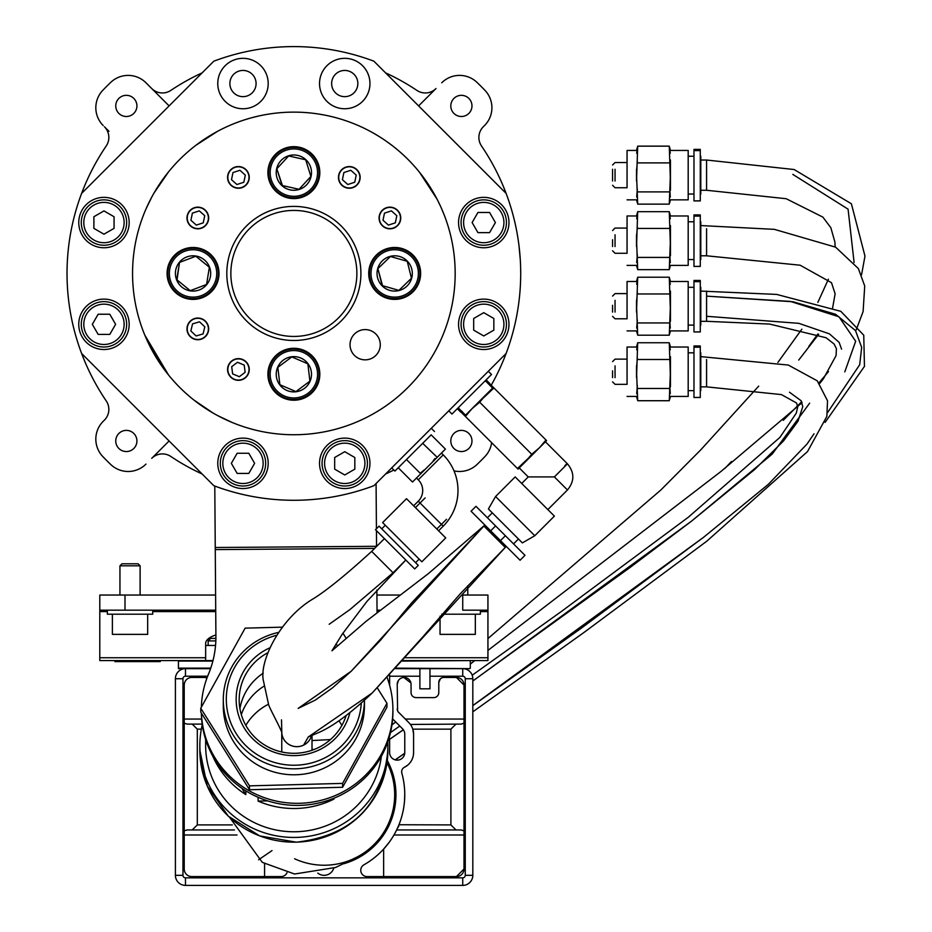 <?xml version="1.0" encoding="UTF-8"?>
<svg xmlns="http://www.w3.org/2000/svg" width="932" height="932" viewBox="0 0 932 932"><rect width="100%" height="100%" fill="white"/><g stroke="black" fill="none" stroke-linecap="round" stroke-linejoin="round"><path stroke-width="1.4" d="M108.962 131.307L104.419 126.764A15.122 15.122 0 0 1 106.236 145.963A226.837 226.837 0 0 0 81.608 193.413L213.824 61.186A226.837 226.837 0 0 1 373.883 61.186L506.111 193.402A226.837 226.837 0 0 1 491.234 385.242M202.151 474.004A220.535 220.535 0 0 1 170.859 456.482A15.122 15.122 0 0 0 151.73 458.346L169.111 440.964M385.603 473.992A220.535 220.535 0 0 0 393.852 470.008M385.58 72.882A220.535 220.535 0 0 1 416.872 90.392A15.122 15.122 0 0 0 436.001 88.528L418.619 105.91M202.127 72.882A220.535 220.535 0 0 0 170.859 90.392A15.122 15.122 0 0 1 151.73 88.528L145.975 82.785A25.199 25.199 0 0 0 110.71 82.412A264.641 264.641 0 0 0 102.835 90.288A25.199 25.199 0 0 0 103.207 125.552M118.853 98.431A10.59 10.59 0 0 0 118.853 113.401A10.59 10.59 0 0 0 133.824 113.401A10.59 10.59 0 0 0 133.824 98.431A10.59 10.59 0 0 0 118.853 98.431M118.853 433.485A10.59 10.59 0 0 0 118.853 448.455A10.59 10.59 0 0 0 133.824 448.455A10.59 10.59 0 0 0 133.824 433.485A10.59 10.59 0 0 0 118.853 433.485M506.123 353.461L373.907 485.688A226.837 226.837 0 0 1 213.836 485.7L81.62 353.484A226.837 226.837 0 0 0 106.236 400.923A15.122 15.122 0 0 1 104.419 420.111L103.207 421.322A25.199 25.199 0 0 0 102.835 456.587A264.641 264.641 0 0 0 110.71 464.474A25.199 25.199 0 0 0 145.975 464.101M169.111 105.91L145.975 82.785M468.878 448.455A10.59 10.59 0 0 0 468.878 433.485A10.59 10.59 0 0 0 453.907 433.485A10.59 10.59 0 0 0 453.907 448.455A10.59 10.59 0 0 0 468.878 448.455M468.878 113.401A10.59 10.59 0 0 0 468.878 98.431A10.59 10.59 0 0 0 453.907 98.431A10.59 10.59 0 0 0 453.907 113.401A10.59 10.59 0 0 0 468.878 113.401M506.111 193.402A226.837 226.837 0 0 0 481.495 145.963A15.122 15.122 0 0 1 483.312 126.764L484.524 125.552A25.199 25.199 0 0 0 484.896 90.288A264.641 264.641 0 0 0 477.021 82.412A25.199 25.199 0 0 0 441.745 82.785M454 470.858A25.199 25.199 0 0 0 477.021 464.474A264.641 264.641 0 0 0 484.896 456.587A25.199 25.199 0 0 0 491.653 442.7M387.211 677.797A95.775 93.689 179.6 0 1 392.896 708.914A95.775 93.689 179.6 0 1 385.161 746.474A95.775 93.689 179.6 0 1 279.623 801.741A95.775 93.689 179.6 0 1 201.405 713.131M392.896 709.963A95.775 93.689 179.6 0 1 392.908 711.011A95.775 93.689 179.6 0 1 385.184 748.571A95.775 93.689 179.6 0 1 278.551 803.64A95.775 93.689 179.6 0 1 201.37 713.073M201.37 707.143A95.775 93.689 179.6 0 1 208.442 674.267A100.819 98.617 179.6 0 0 215.909 636.276L214.791 486.05M376.877 590.072L377.052 612.534M376.085 483.51L376.423 528.793M376.435 530.658L376.551 546.49M461.072 222.562A22.683 22.683 0 0 1 483.755 199.867A22.683 22.683 0 0 1 506.437 222.562A22.683 22.683 0 0 1 483.755 245.244A22.683 22.683 0 0 1 461.072 222.562M489.58 232.639L495.405 222.562L489.58 212.473L477.941 212.473L472.116 222.562L477.941 232.639L489.58 232.639M464.113 312.977A22.683 22.683 0 0 1 495.102 304.671A22.683 22.683 0 0 1 503.408 335.66A22.683 22.683 0 0 1 472.419 343.966A22.683 22.683 0 0 1 464.113 312.977M483.755 335.963L493.844 330.138L493.844 318.499L483.755 312.674L473.677 318.499L473.677 330.138L483.755 335.963M344.747 440.65A22.683 22.683 0 0 1 367.429 463.332A22.683 22.683 0 0 1 344.747 486.015A22.683 22.683 0 0 1 322.064 463.332A22.683 22.683 0 0 1 344.747 440.65M334.67 469.157L344.747 474.971L354.824 469.157L354.824 457.519L344.747 451.694L334.67 457.519L334.67 469.157M254.32 443.69A22.683 22.683 0 0 1 262.626 474.679A22.683 22.683 0 0 1 231.637 482.974A22.683 22.683 0 0 1 223.342 451.997A22.683 22.683 0 0 1 254.32 443.69M231.346 463.332L237.159 473.421L248.797 473.421L254.622 463.332L248.797 453.255L237.159 453.255L231.346 463.332M126.647 324.324A22.683 22.683 0 0 1 103.965 347.007A22.683 22.683 0 0 1 81.282 324.324A22.683 22.683 0 0 1 103.965 301.642A22.683 22.683 0 0 1 126.647 324.324M98.151 314.235L92.326 324.324L98.151 334.402L109.79 334.402L115.615 324.324L109.79 314.235L98.151 314.235M123.618 233.897A22.683 22.683 0 0 1 92.629 242.204A22.683 22.683 0 0 1 84.323 211.215A22.683 22.683 0 0 1 115.312 202.908A22.683 22.683 0 0 1 123.618 233.897M103.965 210.912L93.887 216.737L93.887 228.375L103.965 234.2L114.054 228.375L114.054 216.737L103.965 210.912M375.852 334.029A15.122 15.122 0 0 0 354.463 334.029A15.122 15.122 0 0 0 354.463 355.418A15.122 15.122 0 0 0 375.852 355.418A15.122 15.122 0 0 0 375.852 334.029M150.716 347.799L168.494 374.932L144.81 335.124M144.46 334.25L143.994 333.085M195.755 145.392L217.505 131.342M234.212 123.572L236.017 122.861L234.212 123.56M213.23 413.144L193.833 399.991M217.517 415.532L232.196 422.499M233.07 422.848L234.223 423.314M154.153 192.808L168.482 171.954L154.164 192.784M151.765 197.095L146.103 208.733M391.964 145.392L386.337 141.268M354.661 124.026L355.535 124.387M437.015 199.087L419.551 172.327M246.456 320.853A67.046 67.046 0 0 1 246.456 226.033A67.046 67.046 0 0 1 341.263 226.033A67.046 67.046 0 0 1 341.275 320.841A67.046 67.046 0 0 1 246.456 320.853M338.421 228.876A63.015 63.015 0 0 0 249.31 228.888A63.015 63.015 0 0 0 249.31 317.998A63.015 63.015 0 0 0 338.421 317.987A63.015 63.015 0 0 0 338.421 228.876M250.463 428.802L245.908 427.45M258.898 430.91L258.234 430.759M251.745 429.151L246.165 427.532M448.409 227.21L449.573 231.311M449.911 232.569A161.306 161.306 0 0 1 450.319 234.188M444.447 215.595L441.617 208.721M440.032 205.215L438.145 201.3M179.806 387.502A161.306 161.306 0 0 0 407.925 387.491A161.306 161.306 0 0 0 407.925 159.372A161.306 161.306 0 0 0 179.794 159.384A161.306 161.306 0 0 0 179.806 387.502M413.039 255.077A25.956 25.956 0 0 0 376.318 255.077A25.956 25.956 0 0 0 376.33 291.798A25.956 25.956 0 0 0 413.039 291.786A25.956 25.956 0 0 0 413.039 255.077M312.22 154.269A25.956 25.956 0 0 0 275.499 154.269A25.956 25.956 0 0 0 275.499 190.978A25.956 25.956 0 0 0 312.22 190.978A25.956 25.956 0 0 0 312.22 154.269M211.401 255.088A25.956 25.956 0 0 0 174.692 255.088A25.956 25.956 0 0 0 174.692 291.798A25.956 25.956 0 0 0 211.401 291.798A25.956 25.956 0 0 0 211.401 255.088M312.22 355.896A25.956 25.956 0 0 0 275.511 355.896A25.956 25.956 0 0 0 275.511 392.617A25.956 25.956 0 0 0 312.22 392.617A25.956 25.956 0 0 0 312.22 355.896M397.393 210.504A10.59 10.59 0 0 0 382.411 210.504A10.59 10.59 0 0 0 382.423 225.474A10.59 10.59 0 0 0 397.393 225.474A10.59 10.59 0 0 0 397.393 210.504M356.793 169.915A10.59 10.59 0 0 0 341.823 169.915A10.59 10.59 0 0 0 341.823 184.885A10.59 10.59 0 0 0 356.793 184.885A10.59 10.59 0 0 0 356.793 169.915M245.897 169.915A10.59 10.59 0 0 0 230.926 169.915A10.59 10.59 0 0 0 230.926 184.885A10.59 10.59 0 0 0 245.897 184.885A10.59 10.59 0 0 0 245.897 169.915M205.308 210.504A10.59 10.59 0 0 0 190.338 210.504A10.59 10.59 0 0 0 190.338 225.474A10.59 10.59 0 0 0 205.308 225.474A10.59 10.59 0 0 0 205.308 210.504M205.308 321.412A10.59 10.59 0 0 0 190.338 321.412A10.59 10.59 0 0 0 190.338 336.382A10.59 10.59 0 0 0 205.308 336.382A10.59 10.59 0 0 0 205.308 321.412M245.908 362A10.59 10.59 0 0 0 230.938 362A10.59 10.59 0 0 0 230.938 376.971A10.59 10.59 0 0 0 245.908 376.971A10.59 10.59 0 0 0 245.908 362M219.509 130.294L218.123 131.016M374.501 133.73L378.718 136.258M139.847 321.4L139.101 318.93A161.306 161.306 0 0 1 137.33 312.395M139.777 321.156L139.171 319.175M329.089 116.022L330.93 116.442M246.141 119.354L247.924 118.807M255.636 116.721L257.372 116.314M252.013 117.653L258.385 116.081M245.897 119.424L248.378 118.679M136.282 238.988L136.992 235.866A161.306 161.306 0 0 1 138.39 230.449L138.6 229.703A161.306 161.306 0 0 1 139.101 227.967M249.228 428.452L248.39 428.207M256.382 430.328L255.251 430.06M369.282 278.819A75.609 75.609 0 0 0 369.282 268.055M299.242 198.015A75.609 75.609 0 0 0 288.477 198.015M218.438 268.055A75.609 75.609 0 0 0 218.438 278.831M288.489 348.859A75.609 75.609 0 0 0 299.254 348.859M240.631 166.793A10.835 10.835 0 0 0 227.804 175.181A10.835 10.835 0 0 0 236.192 188.008A10.835 10.835 0 0 0 249.019 179.62A10.835 10.835 0 0 0 240.631 166.793M245.326 175.134L239.908 170.276L232.988 172.548L231.497 179.666L236.914 184.524L243.835 182.253L245.326 175.134M237.054 358.727A10.835 10.835 0 0 0 227.664 370.854A10.835 10.835 0 0 0 239.78 380.233A10.835 10.835 0 0 0 249.17 368.117A10.835 10.835 0 0 0 237.054 358.727M244.207 365.076L237.497 362.268L231.707 366.672L232.627 373.883L239.338 376.703L245.128 372.299L244.207 365.076M189.977 321.412A10.835 10.835 0 0 0 190.349 336.732A10.835 10.835 0 0 0 205.669 336.37A10.835 10.835 0 0 0 205.308 321.051A10.835 10.835 0 0 0 189.977 321.412M199.541 321.82L192.563 323.87L190.839 330.942L196.104 335.963L203.094 333.912L204.807 326.841L199.541 321.82M351.527 166.793A10.835 10.835 0 0 0 338.7 175.169A10.835 10.835 0 0 0 347.088 188.008A10.835 10.835 0 0 0 359.915 179.62A10.835 10.835 0 0 0 351.527 166.793M356.222 175.123L350.805 170.276L343.885 172.536L342.393 179.666L347.811 184.513L354.731 182.253L356.222 175.123M200.042 207.382A10.835 10.835 0 0 0 187.215 215.77A10.835 10.835 0 0 0 195.592 228.596A10.835 10.835 0 0 0 208.43 220.22A10.835 10.835 0 0 0 200.042 207.382M204.737 215.723L199.308 210.877L192.4 213.137L190.909 220.267L196.326 225.113L203.246 222.841L204.737 215.723M392.127 207.382A10.835 10.835 0 0 0 379.301 215.758A10.835 10.835 0 0 0 387.677 228.596A10.835 10.835 0 0 0 400.515 220.208A10.835 10.835 0 0 0 392.127 207.382M396.811 215.723L391.393 210.865L384.485 213.137L382.994 220.255L388.411 225.101L395.319 222.841L396.811 215.723M326.922 481.157A25.199 25.199 0 0 0 362.571 481.157A25.199 25.199 0 0 0 362.571 445.508A25.199 25.199 0 0 0 326.922 445.508A25.199 25.199 0 0 0 326.922 481.157M225.16 481.157A25.199 25.199 0 0 0 260.809 481.157A25.199 25.199 0 0 0 260.809 445.508A25.199 25.199 0 0 0 225.16 445.508A25.199 25.199 0 0 0 225.16 481.157M86.152 342.149A25.199 25.199 0 0 0 121.789 342.137A25.199 25.199 0 0 0 121.789 306.5A25.199 25.199 0 0 0 86.14 306.5A25.199 25.199 0 0 0 86.152 342.149M86.152 240.374A25.199 25.199 0 0 0 121.789 240.374A25.199 25.199 0 0 0 121.789 204.737A25.199 25.199 0 0 0 86.14 204.737A25.199 25.199 0 0 0 86.152 240.374M225.16 101.367A25.199 25.199 0 0 0 260.809 101.367A25.199 25.199 0 0 0 260.809 65.718A25.199 25.199 0 0 0 225.16 65.718A25.199 25.199 0 0 0 225.16 101.367M233.711 92.816A13.106 13.106 0 0 0 252.246 92.816A13.106 13.106 0 0 0 252.246 74.28A13.106 13.106 0 0 0 233.711 74.28A13.106 13.106 0 0 0 233.711 92.816A13.106 13.106 0 0 1 233.711 74.28A13.106 13.106 0 0 1 252.246 74.28M326.922 101.367A25.199 25.199 0 0 0 362.571 101.367A25.199 25.199 0 0 0 362.571 65.718A25.199 25.199 0 0 0 326.922 65.718A25.199 25.199 0 0 0 326.922 101.367M335.473 92.816A13.106 13.106 0 0 0 354.009 92.816A13.106 13.106 0 0 0 354.009 74.28A13.106 13.106 0 0 0 335.473 74.28A13.106 13.106 0 0 0 335.473 92.816M465.942 240.374A25.199 25.199 0 0 0 501.579 240.374A25.199 25.199 0 0 0 501.579 204.737A25.199 25.199 0 0 0 465.93 204.737A25.199 25.199 0 0 0 465.942 240.374M465.942 342.149A25.199 25.199 0 0 0 501.579 342.137A25.199 25.199 0 0 0 501.579 306.5A25.199 25.199 0 0 0 465.93 306.5A25.199 25.199 0 0 0 465.942 342.149M81.62 353.484A226.837 226.837 0 0 1 81.608 193.413M518.973 245.5L520.289 259.69M520.429 262.381L520.534 264.618M520.627 267.519L520.697 273.402M431.167 434.836L394.923 471.079L398.244 467.759L412.503 482.019L445.426 449.096L431.167 434.836M470.474 395.529L491.513 374.478L451.95 414.053L458.195 407.808L465.546 415.159M411.466 278.237L407.237 261.298L411.466 278.237L398.919 290.376L382.132 285.576L377.891 268.637L390.45 256.498L406.841 261.181M398.954 290.551A17.638 17.638 0 0 1 377.565 277.713A17.638 17.638 0 0 1 390.403 256.323A17.638 17.638 0 0 1 411.793 269.162A17.638 17.638 0 0 1 398.954 290.551M400.422 296.423A23.696 23.696 0 0 0 417.664 267.694A23.696 23.696 0 0 0 388.935 250.452A23.696 23.696 0 0 0 371.693 279.181A23.696 23.696 0 0 0 400.422 296.423M388.574 248.984A25.199 25.199 0 0 1 419.132 267.321A25.199 25.199 0 0 1 400.795 297.89A25.199 25.199 0 0 1 370.225 279.542A25.199 25.199 0 0 1 388.574 248.984M377.891 268.637L382.528 285.681M296.248 391.347L309.913 381.153L295.922 391.591L279.88 384.706L277.829 367.359L291.809 356.921L307.863 363.806L309.867 380.734M279.728 384.811A17.638 17.638 0 0 1 283.316 360.125A17.638 17.638 0 0 1 308.003 363.701A17.638 17.638 0 0 1 304.426 388.388A17.638 17.638 0 0 1 279.728 384.811M274.882 388.434A23.696 23.696 0 0 0 308.049 393.234A23.696 23.696 0 0 0 312.849 360.078A23.696 23.696 0 0 0 279.693 355.278A23.696 23.696 0 0 0 274.882 388.434M314.061 359.17A25.199 25.199 0 0 1 308.946 394.446A25.199 25.199 0 0 1 273.67 389.343A25.199 25.199 0 0 1 278.785 354.067A25.199 25.199 0 0 1 314.061 359.17M291.809 356.921L277.829 367.359M276.827 168.785L288.664 155.947L305.696 159.78L310.892 176.451L299.055 189.289L282.023 185.456L276.827 168.785L282.431 185.55M305.812 159.652A17.638 17.638 0 0 1 306.826 184.583A17.638 17.638 0 0 1 281.895 185.596A17.638 17.638 0 0 1 280.893 160.665A17.638 17.638 0 0 1 305.812 159.652M309.913 155.201A23.696 23.696 0 0 0 276.443 156.564A23.696 23.696 0 0 0 277.806 190.035A23.696 23.696 0 0 0 311.276 188.683A23.696 23.696 0 0 0 309.913 155.201M276.781 191.153A25.199 25.199 0 0 1 275.324 155.539A25.199 25.199 0 0 1 310.938 154.095A25.199 25.199 0 0 1 312.395 189.709A25.199 25.199 0 0 1 276.781 191.153M288.664 155.947L276.967 168.634M299.055 189.289L310.892 176.451M179.515 262.416L195.837 256.207L209.362 267.239L206.578 284.47L190.256 290.679L176.73 279.647L179.515 262.416L177.045 279.915M176.556 279.716A17.638 17.638 0 0 1 186.773 256.952A17.638 17.638 0 0 1 209.537 267.169A17.638 17.638 0 0 1 199.32 289.934A17.638 17.638 0 0 1 176.556 279.716M170.905 281.86A23.696 23.696 0 0 0 201.463 295.584A23.696 23.696 0 0 0 215.187 265.026A23.696 23.696 0 0 0 184.629 251.302A23.696 23.696 0 0 0 170.905 281.86M216.608 264.478A25.199 25.199 0 0 1 202.011 297.005A25.199 25.199 0 0 1 169.484 282.408A25.199 25.199 0 0 1 184.082 249.881A25.199 25.199 0 0 1 216.608 264.478M190.652 290.539L206.578 284.47M209.362 267.239L195.837 256.207L179.899 262.265M418.27 479.817L443.224 454.863L441.442 453.08L416.488 478.034L418.27 479.817A15.122 15.122 0 0 1 418.27 501.206L443.224 526.149A50.41 50.41 0 0 0 443.224 454.863A50.41 50.41 0 0 1 443.224 526.149L438.588 530.786M545.406 441.791L567.46 463.845L554.389 476.916L528.246 476.916L521.71 483.452M500.484 540.63L505.377 535.725L524.984 555.332L520.079 560.237L471.068 511.225L484.885 525.031L428.475 573.541L366.031 621.364L331.967 650.804L342.067 634.436L366.893 601.466L405.816 560.027L393.059 572.761L371.67 551.371L384.415 538.626M492.306 512.856L487.413 517.761L475.972 506.321L471.068 511.225M518.448 538.999L513.544 543.892M522.363 542.902L488.403 508.954L495.579 496.523L534.782 535.725L522.363 542.902M479.677 402.205L531.741 454.268L525.205 461.992L546.595 440.603L546.001 440.009L539.465 447.733L517.481 468.528L464.823 415.87L493.343 387.363L493.937 387.945L471.953 408.74L479.677 402.205L486.213 394.492M485.281 380.722L492.632 388.073M534.782 535.725L554.389 516.118L515.175 476.916L495.579 496.523M565.083 466.221L554.389 476.916L567.46 489.976L547.853 509.583M519.264 467.934L528.246 476.916M505.377 535.725L475.972 506.321M465.418 416.464L471.953 408.74M517.481 468.528L518.076 469.122L525.205 461.992M546.001 440.009L493.937 387.945M539.465 447.733L531.741 454.268M567.075 463.507L564.722 465.872M375.503 529.714L379.068 526.149L418.27 565.363L414.705 568.928L375.503 529.714M381.736 528.828L385.3 525.264M415.602 562.683L419.167 559.118M382.633 522.584L406.503 498.702L445.717 537.915L421.835 561.798L382.633 522.584M418.27 501.206L413.633 505.831M422.685 443.317L437.19 457.321M406.469 459.534L420.728 473.782M700.782 176.824L700.782 194.042L700.782 190.268L706.584 190.268L706.584 160.024L700.782 160.024L700.782 156.238L700.782 176.486M693.979 150.6L693.979 200.904L700.282 200.811L700.282 149.376L693.979 149.376L693.979 150.6L700.282 150.6M612.569 181.018L612.569 169.263M615.05 181.018L615.05 169.263M688.189 176.824L688.189 199.844L688.189 194.042L693.979 194.042M636.521 181.018L636.521 169.263M612.569 185.27L615.05 187.74L627.061 187.74L627.061 150.436L627.061 162.541L615.05 162.541L612.569 165.011M670.446 160.024L670.446 190.268M637.348 189.033L636.684 197.06M670.283 153.232L669.269 146.149L670.306 177.383L669.269 204.131L637.698 204.131L636.649 177.383L637.698 146.149L636.684 153.232M670.283 197.06L669.84 190.268M693.979 156.238L688.189 156.238L688.189 150.436L688.189 177.348M637.348 161.248L636.719 169.263M669.269 162.89L637.698 162.89M637.698 146.149L669.269 146.149M669.269 191.887L637.698 191.887M856.17 329.963L863.114 311.521L864.721 286.019L858.349 268.544L835.596 247.166L774.376 229.354L700.782 225.556L700.782 221.769L700.782 259.574L700.782 255.799L706.584 255.799L706.584 228.759M693.979 216.131L693.979 266.435L700.282 266.342L700.282 214.908L693.979 214.908L693.979 216.131L700.282 216.131M612.569 246.549L612.569 239.769M615.05 246.549L615.05 234.794M688.189 242.355L688.189 265.375L688.189 259.574L693.979 259.574M636.521 246.549L636.521 234.794M612.569 250.801L615.05 253.271L627.061 253.271L627.061 215.968L627.061 228.072L615.05 228.072L612.569 230.542M670.446 225.556L670.446 255.799M637.348 254.564L636.684 262.591M670.283 218.764L669.269 211.68L670.306 242.926L669.269 269.663L637.698 269.663L636.649 242.926L637.698 211.68L636.684 218.764M670.283 262.591L669.84 255.799M693.979 221.769L688.189 221.769L688.189 215.968L688.189 242.879M637.348 226.779L636.719 234.794M669.269 228.433L637.698 228.433M637.698 211.68L669.269 211.68M669.269 257.418L637.698 257.418M825.111 422.382L864.453 366.404L863.754 335.205L840.815 311.335L776.717 294.419L700.782 291.087L700.782 287.301L700.782 325.105L700.782 321.33L706.584 321.33L706.584 291.11M693.979 281.662L693.979 331.967L700.282 331.874L700.282 280.439L693.979 280.439L693.979 281.662L700.282 281.662M612.569 312.08L612.569 305.3M615.05 312.08L615.05 300.325M688.189 307.886L688.189 330.907L688.189 325.105L693.979 325.105M636.521 312.08L636.521 300.325M612.569 316.332L615.05 318.802L627.061 318.802L627.061 281.499L627.061 293.603L615.05 293.603L612.569 296.073M670.446 291.087L670.446 321.33M637.348 320.095L636.684 328.122M670.283 284.295L669.269 277.212L670.306 308.457L669.269 335.194L637.698 335.194L636.649 308.457L637.698 277.212L636.684 284.295M670.283 328.122L669.84 321.33M693.979 287.301L688.189 287.301L688.189 281.499L688.189 308.41M637.348 292.31L636.719 300.325M669.269 293.964L637.698 293.964M637.698 277.212L669.269 277.212M669.269 322.95L637.698 322.95M472.815 711.815L583.863 632.548L706.666 541.294L807.508 451.589L826.859 416.371L827.534 400.807L817.271 380.827L788.297 365.053L700.782 356.618L700.782 352.832L700.782 390.636L700.782 386.862L706.584 386.862L706.584 359.554M693.979 347.193L693.979 397.498L700.282 397.405L700.282 345.97L693.979 345.97L693.979 347.193L700.282 347.193M612.569 377.611L612.569 370.831M615.05 377.611L615.05 365.857M688.189 373.417L688.189 396.438L688.189 390.636L693.979 390.636M636.521 377.611L636.521 365.857M612.569 381.864L615.05 384.333L627.061 384.333L627.061 347.03L627.061 359.135L615.05 359.135L612.569 361.604M670.446 356.618L670.446 386.862M637.348 385.627L636.684 393.654M670.283 349.826L669.269 342.743L670.306 373.988L669.269 400.725L637.698 400.725L636.649 373.988L637.698 342.743L636.684 349.826M670.283 393.654L669.84 386.862M693.979 352.832L688.189 352.832L688.189 347.03L688.189 373.942M637.348 357.841L636.719 365.857M669.269 359.496L637.698 359.496M637.698 342.743L669.269 342.743M669.269 388.481L637.698 388.481M844.788 371.88L855.669 341.252L838.94 316.763L790.371 301.409L706.584 296.143L793.155 301.782L835.573 314.259L855.518 330.604L861.681 347.403L859.677 364.762L827.558 412.608M425.132 497.909L415.416 507.614M446.521 519.287L436.805 529.003M808.836 346.343L817.888 333.971M854.096 262.486L848.073 209.164L792.817 174.4M395.191 759.86L404.733 753.231M472.815 705.571L703.578 537.298L581.114 628.319L472.815 705.641M388.353 740.253L403.381 729.791M472.815 681.036L691.276 521.337L772.22 454.07L809.64 403.172M506.274 546.42L505.26 547.433L483.871 526.044L351.236 671.191L298.147 708.425M308.166 737.026L318.068 732.82C332.596 726.657 350.653 713.376 372.218 692.965L423.081 636.626L460.292 593.719L505.26 547.433L372.218 692.965L308.329 736.944L303.587 745.122A15.122 14.795 180 0 1 281.767 731.865L281.767 731.888A15.122 14.795 180 0 1 281.767 731.865L281.767 731.888A15.122 14.795 180 0 1 281.767 731.865L281.767 731.888A15.122 14.795 180 0 1 281.767 731.865L281.767 731.888M99.794 610.169L99.794 595.047L124.993 595.047L124.993 610.169L99.794 610.169L99.794 660.578L205.646 660.578L205.646 643.546A25.199 10.648 0 0 1 215.909 634.96M480.376 611.59L487.937 611.59L487.937 660.578L402.88 660.578M462.738 595.047L487.937 595.047L487.937 610.169L462.738 610.169L462.738 595.047M124.993 595.047L215.607 595.047M376.924 595.047L399.63 595.047M124.993 610.169L215.723 610.169M377.029 610.169L380.046 610.169M487.937 611.59L487.937 610.169M212.997 660.578L205.646 660.578M205.646 645.457L215.548 645.457M184.221 830.831L187.099 829.946L184.221 830.831M187.099 724.094L184.221 723.209L187.099 724.094L202.186 724.094M401.832 773.129A5.044 5.044 0 0 1 401.645 771.778L401.832 773.129A80.653 80.653 0 0 1 363.934 864.803A6.303 6.303 0 0 0 367.045 876.581L456.435 876.581L463.996 869.02L463.996 685.02L456.435 677.459L443.83 677.459A5.044 5.044 0 0 0 438.786 682.504L438.786 692.592A5.044 5.044 0 0 1 433.753 697.625L416.103 697.625A5.044 5.044 0 0 1 411.059 692.592L411.059 684.391A6.932 6.932 0 0 0 404.127 677.459A6.932 6.932 0 0 0 397.207 684.391L397.615 710.895M264.572 863.789L264.572 876.581M440.358 678.846L438.786 682.504M456.028 724.094L450.902 729.139L450.902 824.913L456.028 829.946M389.634 685.393L389.634 676.201L419.889 676.201L419.889 688.806L429.967 688.806L429.967 676.201L462.738 676.201A2.516 2.516 0 0 1 465.254 678.729L465.254 875.323A2.516 2.516 0 0 1 462.738 877.839L462.738 885.4A10.077 10.077 0 0 0 472.815 875.323A10.077 10.077 0 0 1 462.738 885.4L185.48 885.4A10.077 10.077 0 0 1 175.402 875.323L175.402 678.729A10.077 10.077 0 0 1 185.48 668.64L178.431 668.64L185.48 668.64L185.48 676.201L207.661 676.201M389.145 737.725A7.561 7.561 0 0 1 389.634 740.416L389.634 752.578A7.561 7.561 0 0 0 397.207 760.139A7.561 7.561 0 0 0 404.768 752.578L404.768 734.16A7.561 7.561 0 0 0 402.542 728.812L392.628 718.887M343.838 863.731A71.834 71.834 0 0 0 387.293 760.489M317.777 873.086A10.077 10.077 0 0 0 333.738 868.228M184.513 682.97L184.221 685.02A7.561 7.561 0 0 1 191.782 677.459L204.388 677.459A5.044 5.044 0 0 1 206.927 678.147M184.221 685.02L184.221 869.02A7.561 7.561 0 0 0 191.782 876.581L281.173 876.581A6.303 6.303 0 0 0 286.963 872.736M463.996 685.02A7.561 7.561 0 0 0 456.435 677.459M456.435 876.581A7.561 7.561 0 0 0 463.996 869.02M401.645 771.778A5.044 5.044 0 0 1 404.453 767.257L407.645 765.195M398.057 711.698L408.787 722.568A16.38 16.38 0 0 1 413.587 734.16L413.587 752.578A16.38 16.38 0 0 1 404.453 767.257M398.675 712.467A5.044 5.044 0 0 1 397.207 708.903M465.254 875.323L472.815 875.323L472.815 678.729A10.077 10.077 0 0 0 462.738 668.64L429.967 668.64L429.967 676.201M389.634 676.201L389.634 675.211M210.585 668.64L185.48 668.64M419.889 676.201L419.889 668.64L395.681 668.64L429.967 668.64M184.221 869.02L184.303 870.115M383.646 876.581L383.646 849.075L389.087 842.435M463.996 834.99L393.956 834.99L394.481 834.058M463.996 830.831L461.119 829.946L396.636 829.946L398.943 824.913L398.512 826.94M404.535 800.658L404.756 793.598M409.23 763.692L410.674 761.898M411.897 759.813L412.818 757.53M413.389 755.083L413.587 752.578M413.587 734.16L412.794 729.139L450.902 729.139M410.406 724.455L461.119 724.094L463.996 723.209M463.996 719.05L405.269 719.05L408.787 722.568M410.907 682.935L403.847 677.471M398.477 680.395L397.207 684.391M462.738 676.201L462.738 668.64A10.077 10.077 0 0 1 472.815 678.729L465.254 678.729M388.679 763.18L387.584 763.821M201.347 729.139L197.316 729.139L197.316 824.913L232.289 824.913M234.433 829.946L187.099 829.946M192.19 829.946L197.316 824.913M197.316 729.139L192.19 724.094M416.103 697.625L414.192 697.253M398.943 824.738L450.902 824.913M440.044 616.168L440.044 634.366L475.332 634.366L475.332 614.2M467.771 595.047L467.771 585.762M122.115 563.79L137.959 563.79M139.94 565.806L120.135 565.806M112.714 634.366L147.361 634.366M147.675 634.366L147.675 614.2L152.72 614.2L107.355 614.2L147.361 614.2M441.756 614.2L480.376 614.2L480.376 610.169M263.814 686.278A55.454 54.242 0 0 0 241.306 714.588M330.429 739.577L312.01 740.556M294.594 858.768A70.576 70.576 0 0 0 387.013 762.667M396.135 668.139L469.786 668.64M469.786 660.578L402.438 661.079M470.299 668.139L470.299 661.079M210.912 638.397L215.909 638.397M215.84 640.913L208.442 640.913M364.365 702.786A70.576 69.026 180 0 1 314.515 771.778A70.576 69.026 180 0 1 233.722 741.895A70.576 69.026 180 0 1 223.354 702.786M377.332 687.956L386.955 703.299L386.955 707.178L342.603 787.272L249.496 789.742L200.764 712.118L200.764 708.238L245.128 628.145L282.571 627.143M386.955 703.299L342.603 783.393L249.496 785.862L200.764 708.238M342.918 633.154L346.052 638.129M342.603 787.272L342.603 783.393M249.496 789.742L249.496 785.862M349.908 712.665A57.714 56.456 180 0 1 295.432 755.596A57.714 56.456 180 0 1 237.683 712.095A57.714 56.456 180 0 1 269.534 647.973M267.496 652.924A54.697 53.497 0 0 0 239.175 699.792A54.697 53.497 0 0 0 295.351 753.277A54.697 53.497 0 0 0 346.11 715.625M276.583 635.298A67.547 66.067 0 0 0 227 708.576A67.547 66.067 0 0 0 295.7 765.207A67.547 66.067 0 0 0 361.29 703.089M335.73 647.321A67.547 66.067 0 0 0 334.518 646.4M335.8 644.268A70.576 69.026 180 0 1 337.605 645.62M364.435 705.769L364.435 700.27A70.576 69.026 180 0 1 295.782 768.795A70.576 69.026 180 0 1 223.296 699.792A70.576 69.026 180 0 1 278.575 632.409M263.243 673.172A54.697 53.497 0 0 0 239.92 708.646M202.279 724.723A94.016 91.953 0 0 0 199.856 745.495A94.016 91.953 0 0 0 296.411 837.414A94.016 91.953 0 0 0 387.875 745.495A94.016 91.953 0 0 0 387.805 741.884M205.821 740.043A88.214 86.292 0 0 0 205.646 745.495A88.214 86.292 0 0 0 296.26 831.74A88.214 86.292 0 0 0 381.386 756.248M333.936 798.211L333.936 799.097A88.214 86.292 180 0 1 296.26 808.475A88.214 86.292 180 0 1 258.106 801.101L258.106 797.303M245.838 790.86L245.838 794.6A88.214 86.292 180 0 1 212.601 755.805M245.838 794.6L241.854 788.251M333.936 799.097L331.512 799.155M267.589 800.856L258.106 801.101M114.916 661.58L114.916 660.578L114.916 661.58L160.281 661.58L160.281 660.578M488.846 384.287L489.708 383.425L489.195 384.636L490.092 384.112L499.738 393.747M462.319 411.525L461.573 412.631L471.219 422.266M461.573 412.631L462.109 411.734M461.946 411.897L460.886 412.235L461.759 411.373M433.147 460.827L434.976 458.509M420.588 472.897L424.351 469.856M567.46 463.845C574.613 472.559 574.613 481.273 567.46 489.976C574.613 481.273 574.613 472.559 567.46 463.845L554.389 476.916M374.629 548.412L215.269 549.6M215.257 547.503L376.551 546.303M503.921 222.562A20.166 20.166 0 0 0 483.755 202.395A20.166 20.166 0 0 0 463.6 222.562A20.166 20.166 0 0 0 483.755 242.716A20.166 20.166 0 0 0 503.921 222.562M501.218 334.402A20.166 20.166 0 0 0 493.844 306.861A20.166 20.166 0 0 0 466.291 314.235A20.166 20.166 0 0 0 473.677 341.788A20.166 20.166 0 0 0 501.218 334.402M344.747 483.498A20.166 20.166 0 0 0 364.913 463.332A20.166 20.166 0 0 0 344.747 443.166A20.166 20.166 0 0 0 324.581 463.332A20.166 20.166 0 0 0 344.747 483.498M232.895 480.796A20.166 20.166 0 0 0 260.447 473.421A20.166 20.166 0 0 0 253.061 445.869A20.166 20.166 0 0 0 225.521 453.255A20.166 20.166 0 0 0 232.895 480.796M83.81 324.324A20.166 20.166 0 0 0 103.965 344.479A20.166 20.166 0 0 0 124.131 324.324A20.166 20.166 0 0 0 103.965 304.158A20.166 20.166 0 0 0 83.81 324.324M86.501 212.473A20.166 20.166 0 0 0 93.887 240.013A20.166 20.166 0 0 0 121.428 232.639A20.166 20.166 0 0 0 114.054 205.098A20.166 20.166 0 0 0 86.501 212.473M490.675 530.832L495.579 525.928M303.587 745.122A15.122 14.795 180 0 0 311.521 735.604A15.122 14.795 180 0 1 296.889 746.66A15.122 14.795 180 0 0 311.521 735.604A15.122 14.795 180 0 1 281.767 732.249A15.122 14.795 180 0 0 296.889 746.66A15.122 14.795 180 0 1 281.767 732.249M706.584 321.307L769.587 324.068L826.067 337.745L834.093 344.013L836.412 348.685L836.074 355.593L823.375 378.823L819.682 383.506M405.35 657.747L487.937 657.747M99.794 611.59L107.355 611.59M152.72 611.59L215.735 611.59M377.041 611.59L378.241 611.59M99.794 657.747L205.646 657.747M184.221 834.99L236.996 834.99M462.738 877.839L185.48 877.839L185.48 885.4M185.48 877.839A2.516 2.516 0 0 1 182.963 875.323L182.963 678.729L182.963 875.323L175.402 875.323M175.402 678.729L182.963 678.729A2.516 2.516 0 0 1 185.48 676.201M184.221 719.05L201.65 719.05M268.556 704.208A55.454 54.242 0 0 0 245.827 725.376M341.893 725.376A55.454 54.242 0 0 0 338.898 720.832M179.492 668.139L210.76 668.139M212.869 661.079L179.492 661.079M199.879 747.848A94.016 91.953 0 0 0 199.856 750.202A94.016 91.953 0 0 0 296.411 842.132A94.016 91.953 0 0 0 387.875 750.202A94.016 91.953 0 0 0 387.84 747.848M392.896 708.914L392.908 711.011M431.283 428.312L434.487 431.516M391.72 467.876L394.923 471.079M488.31 371.274L491.513 374.478M448.746 410.837L451.95 414.053M637.348 202.931L636.521 199.844L627.061 199.844M688.189 199.844L670.446 199.844L669.619 202.931M693.979 200.904L700.282 200.904M693.979 149.376L700.282 149.376M637.348 147.361L636.521 150.436L627.061 150.436M688.189 150.436L670.446 150.436L669.619 147.361M637.348 268.463L636.521 265.375L627.061 265.375M688.189 265.375L670.446 265.375L669.619 268.463M693.979 266.435L700.282 266.435M693.979 214.908L700.282 214.908M637.348 212.892L636.521 215.968L627.061 215.968M688.189 215.968L670.446 215.968L669.619 212.892M637.348 333.994L636.521 330.907L627.061 330.907M688.189 330.907L670.446 330.907L669.619 333.994M693.979 331.967L700.282 331.967M693.979 280.439L700.282 280.439M637.348 278.423L636.521 281.499L627.061 281.499M688.189 281.499L670.446 281.499L669.619 278.423M637.348 399.525L636.521 396.438L627.061 396.438M688.189 396.438L670.446 396.438L669.619 399.525M693.979 397.498L700.282 397.498M693.979 345.97L700.282 345.97M637.348 343.955L636.521 347.03L627.061 347.03M688.189 347.03L670.446 347.03L669.619 343.955M706.584 316.286L798.829 323.346L829.398 333.842L839.126 342.359L841.584 349.139M312.01 735.406L312.01 750.26L312.01 735.406M371.67 551.371C344.712 576.011 324.406 592.321 310.764 600.29C279.262 620.432 259.877 660.672 263.208 679.766L268.463 703.951C268.125 705.606 279.122 725.271 281.802 732.366L281.511 719.842M329.171 624.277L349.931 609.575L393.059 572.761M802.079 402.647L720.599 471.767L487.937 650.419M474.819 660.578L470.299 664.085M395.716 721.974L391.953 724.91M281.767 732.226L281.767 751.973L281.767 732.226M660.811 490.034L487.937 638.56M828.478 371.612L819.065 382.772M801.671 401.727L783.241 420.32M798.724 360.055L818.68 334.285M832.614 307.921L835.13 293.79L831.484 282.676L800.145 265.212L706.584 255.799M706.584 160.024L794.146 169.531L851.394 203.782L864.978 256.102L861.541 274.858M731.527 461.48L724.84 468.458M706.584 190.268L786.165 198.714L822.863 217.098L830.855 227.734L834.909 242.099L835.142 246.91M828.432 279.181L817.853 302.387M801.846 329.171L777.894 362.408M758.695 386.128L700.794 449.818L660.438 490.407M404.721 753.336L395.296 759.895M789.474 392.221L801.112 400.737L802.778 406.62L797.967 421.276L783.462 440.999L754.827 469.367L691.276 521.337L630.253 567.343L472.815 680.966M706.584 386.862L781.447 394.597L796.545 402.997L797.745 406.783L796.266 413.167L779.944 437.364L688.189 517.342L561.413 611.462L472.186 675.234M399.793 726.051L390.52 732.517M483.871 526.044L411.513 603.027L380.582 640.133L351.236 671.191L332.549 687.828L315.307 700.107L298.135 708.402M272.004 850.613L258.572 859.782M814.009 433.799L807.03 444.028L768.294 484.372L703.578 537.298M403.335 729.733L389.564 739.321M121.976 563.79L119.948 565.806L119.948 595.047M112.388 634.366L112.388 614.2M140.115 595.047L140.115 565.806L138.099 563.79M152.72 610.169L152.72 614.2M107.355 610.169L107.355 614.2M313.804 749.608L312.01 749.258M229.691 817.446L262.311 862.368L294.559 874.018L335.532 867.494L357.772 856.683M178.431 660.578L178.431 668.64M210.69 638.397L208.174 640.913L208.174 645.457M387.875 745.495L387.875 750.202C382.656 804.945 352.168 835.608 296.411 842.19L259.667 835.911L228.305 816.152L207.254 786.002L199.856 750.202L199.856 745.495M223.296 705.769L223.296 699.792M205.646 745.495L205.646 739.484M486.143 379.86L489.708 383.425M457.321 408.67L460.886 412.235"/></g></svg>
